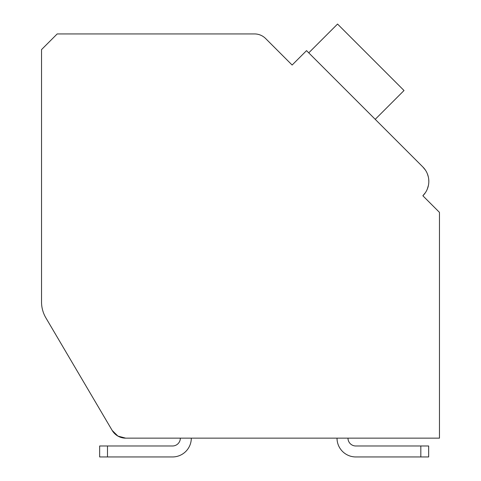 <?xml version="1.0" encoding="UTF-8"?>
<svg xmlns="http://www.w3.org/2000/svg" width="481" height="481" viewBox="0 0 481 481"><rect width="100%" height="100%" fill="white"/><g stroke="black" fill="none" stroke-linecap="round" stroke-linejoin="round"><path stroke-width="0.72" d="M41.528 301.936L41.528 273.436L41.528 301.936A31.337 31.337 0 0 0 45.863 317.839L112.181 430.435A15.669 15.669 0 0 0 125.685 438.149L439.472 438.149L439.472 212.386L422.859 195.767A20.37 20.37 0 0 0 422.859 166.961L306.535 50.637L292.129 65.037L265.614 38.522A15.669 15.669 0 0 0 254.539 33.935L57.191 33.935L41.528 49.603L41.528 301.936M299.885 57.287L292.129 65.037L266.648 39.562M422.859 166.961L425.469 170.166L422.859 166.961L425.469 170.166L422.859 166.961L377.435 121.543M427.362 173.791L428.33 176.912L427.362 173.791M428.709 179.203L428.824 181.523M428.427 185.353L427.308 189.063L428.427 185.353M425.445 192.598L422.859 195.767L425.445 192.598M426.178 199.086L422.859 195.767M375.222 119.324L404.022 90.518L337.554 24.05L308.748 52.856M125.685 438.149L180.339 438.149L125.685 438.149L180.339 438.149L125.685 438.149L117.911 436.087L112.181 430.435L94.583 400.547M112.181 430.435L45.863 317.839M439.472 438.149L347.979 438.149L439.472 438.149M337.013 438.149L191.306 438.149L337.013 438.149A18.801 18.801 0 0 0 355.814 456.95L420.827 456.95L355.814 456.95M355.814 445.983A7.834 7.834 0 0 1 347.979 438.149A7.834 7.834 0 0 0 355.814 445.983A7.834 7.834 0 0 1 347.979 438.149A7.834 7.834 0 0 0 355.814 445.983L428.661 445.983L428.661 456.95L428.661 445.983L428.661 456.95L420.827 456.95L420.827 445.983M172.505 445.983A7.834 7.834 0 0 0 180.339 438.149A7.834 7.834 0 0 1 172.505 445.983A7.834 7.834 0 0 0 180.339 438.149A7.834 7.834 0 0 1 172.505 445.983L99.651 445.983L99.651 456.95L107.485 456.95L107.485 445.983M191.306 438.149A18.801 18.801 0 0 1 172.505 456.95L107.485 456.95"/></g></svg>

